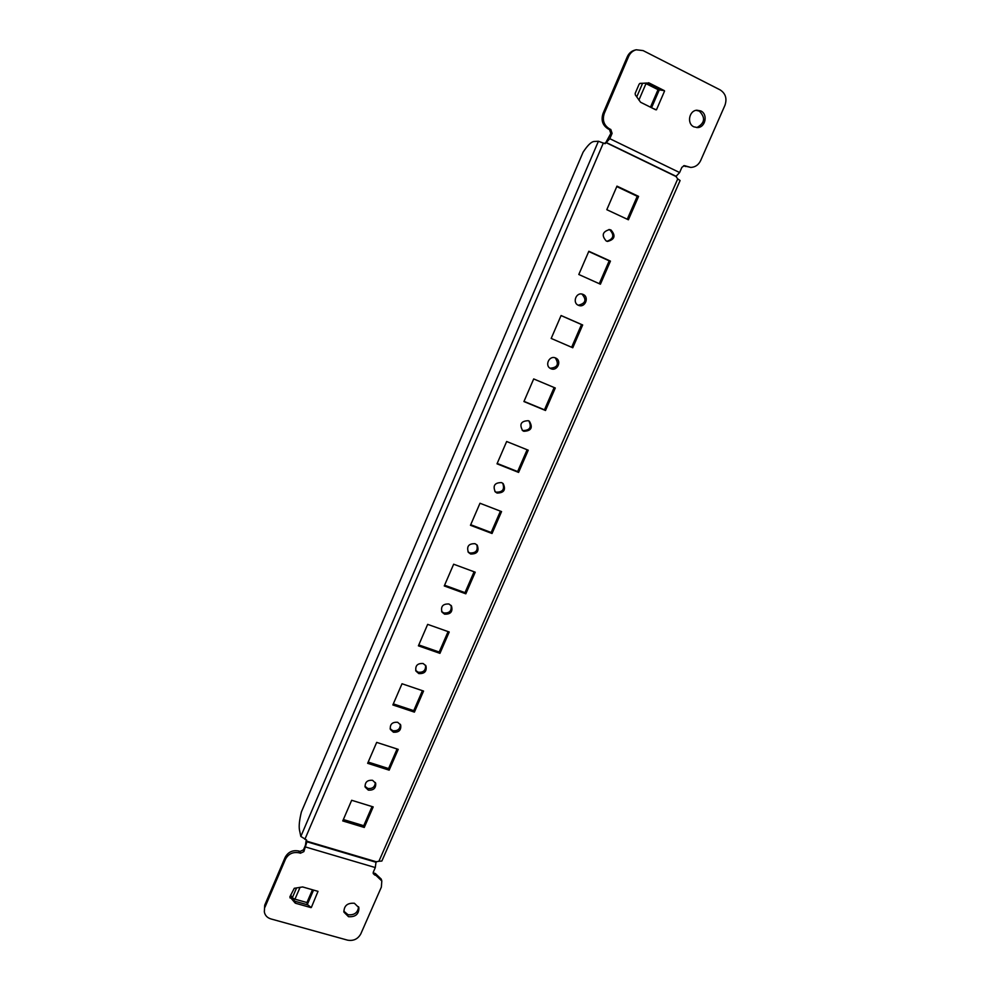 <?xml version="1.0" encoding="UTF-8"?>
<svg xmlns="http://www.w3.org/2000/svg" width="990" height="990" viewBox="0 0 990 990"><rect width="100%" height="100%" fill="white"/><g stroke="black" fill="none" stroke-linecap="round" stroke-linejoin="round"><path stroke-width="1.49" d="M358.566 906.741C357.91 912.669 354.395 915.342 348.022 914.735L343.778 911.146M348.517 916.691C355.521 917.136 358.986 914.129 358.9 907.682L354.383 903.264C347.44 902.781 343.963 905.739 343.938 912.149L348.517 916.691M696.119 110.335L699.299 111.09C705.697 117.674 704.868 123.168 696.812 127.586M693.879 126.844L697.566 127.574C705.524 127.463 708.147 114.159 700.821 110.942L696.873 110.212C689.003 110.583 686.664 123.725 693.879 126.844M375.321 782.484C375 786.976 372.488 788.968 367.773 788.461L364.964 786.221M368.317 790.107C373.577 790.466 376.027 788.188 375.68 783.263L372.562 780.306C367.339 779.922 364.864 782.174 365.149 787.075L368.317 790.107M400.307 724.259C400.282 729.061 397.782 731.202 392.782 730.707L390.134 728.665M393.401 732.204C398.908 732.551 401.334 730.15 400.678 724.977L397.695 722.292C392.238 721.908 389.8 724.296 390.369 729.432L393.401 732.204M425.552 665.243C425.91 670.354 423.435 672.68 418.127 672.21L415.676 670.416M418.807 673.571C424.599 673.881 426.975 671.319 425.947 665.874L423.163 663.523C417.433 663.176 415.033 665.713 415.973 671.121L418.807 673.571M451.044 605.397C451.886 610.855 449.46 613.379 443.792 612.958L441.639 611.486M444.547 614.171C450.673 614.406 452.975 611.672 451.477 605.954L448.965 603.999C442.901 603.714 440.562 606.425 441.973 612.105L444.547 614.171M476.772 544.723C478.207 550.514 475.881 553.261 469.792 552.952L468.022 551.838M470.621 554.004C477.131 554.115 479.333 551.183 477.229 545.205L475.089 543.696C468.641 543.522 466.414 546.431 468.394 552.383L470.621 554.004M502.71 483.231C504.888 489.332 502.685 492.302 496.126 492.154L494.864 491.448M497.042 493.045C503.997 492.983 506.051 489.84 503.205 483.627L501.571 482.6C494.678 482.6 492.587 485.706 495.297 491.919L497.042 493.045M528.87 420.923C531.902 427.284 529.873 430.489 522.807 430.551L522.2 430.254M523.809 431.281C531.246 430.972 533.103 427.618 529.39 421.245L528.388 420.7C521.012 420.948 519.107 424.264 522.671 430.65L523.809 431.281M555.254 357.86C559.251 364.221 557.506 367.674 550.019 368.206M550.923 368.701C557.184 371.683 562.172 360.892 555.811 358.095L555.563 357.984C549.376 355.014 544.327 365.607 550.539 368.515L550.923 368.701M581.922 294.055L581.934 294.055C586.872 299.784 585.647 303.509 578.271 305.229M578.395 305.291L578.841 305.464C585.239 307.94 589.495 296.951 583.11 294.426L582.516 294.203C576.13 291.914 572.084 302.829 578.395 305.291M608.937 229.519L609.766 229.829C614.592 235.076 613.652 238.887 606.932 241.275M606.251 241.016L607.551 241.424C614.765 239.518 615.929 235.707 611.016 230.014L609.58 229.581C602.452 231.611 601.338 235.422 606.251 241.016M306.925 902.558L312.481 889.775L306.925 902.558L294.958 899.18L292.285 897.88L290.689 894.985M644.997 83.135L658.041 89.657L650.467 107.18L658.065 89.669L664.401 90.684L648.945 82.9L647.547 83.135L660.219 89.508M306.95 902.583L307.333 904.489L310.922 907.335M311.343 907.459L318.013 891.359L302.643 886.953L294.278 888.29L289.884 896.829L295.094 902.979L294.748 901.048L290.07 896.408M264.33 911.827L264.714 905.182L264.33 911.827C264.974 915.379 267.164 917.742 270.876 918.918L347.515 940.141C353.455 941.181 357.885 939.089 360.805 933.879L381.373 887.077L381.806 880.952L375.915 875.346L375.346 873.502L374.146 873.155L374.703 874.999L375.915 875.346M374.703 874.999L373.23 873.576L373.341 872.054L375.297 867.562L376.052 861.745L378.898 861.288L677.729 178.918L680.105 180.514L381.855 861.04L378.898 861.288M303.856 851.635L300.44 853.219L300.069 851.4L303.485 849.816L303.856 851.635L306.925 841.797L376.225 862.327M264.714 905.182L285.157 857.34C288.127 851.957 292.694 849.853 298.832 851.029L299.203 852.848L300.44 853.219M299.203 852.848C293.04 851.672 288.474 853.776 285.491 859.172L285.157 857.34M264.986 907.137L285.491 859.172M294.748 901.048L295.614 903.276L310.984 907.607M290.107 898.017L289.884 896.829M375.346 873.502L381.224 879.095L381.806 880.952M300.069 851.4L298.832 851.029M303.485 849.816L305.44 845.262L306.269 839.755M373.168 872.574L374.146 873.155M307.42 904.773L295.255 901.346M677.729 178.918L675.935 176.468L679.61 172.545L681.887 167.335L684.362 165.627L690.748 167.421C695.203 167.223 698.507 164.946 700.648 160.59L724.94 105.311C727.192 98.604 725.596 93.468 720.163 89.904L643.116 50.601L636.248 49.772C632.771 50.713 630.222 52.953 628.613 56.48L604.308 113.343C602.118 120.161 603.863 125.346 609.543 128.886L610.805 129.492L612.105 133.365L609.815 138.687L605.187 143.686L610.818 133.452L609.518 129.603L608.268 128.985C602.601 125.458 600.856 120.285 603.034 113.479L604.308 113.343M664.55 91.08L656.444 109.828L653.054 108.467M647.547 83.135L640.159 83.346L639.119 84.2L635.184 93.369L635.32 94.879L640.604 102.267L655.64 109.754M648.302 82.776L648.945 82.9M628.613 56.48L627.264 56.789L603.034 113.479M627.264 56.789C628.873 53.274 631.41 51.047 634.875 50.106L636.248 49.772M690.748 167.421L683.62 165.738M639.713 83.507L646.903 83.011M317.864 891.309L316.268 890.851M604.593 143.562L598.418 141.261L593.913 141.496C591.141 141.867 587.54 145.431 583.098 152.175L301.406 811.899C299.413 819.968 298.77 826.007 299.475 830.016L300.824 836.439L306.083 839.681L306.925 841.797M372.054 806.565L363.738 825.722L343.357 819.534M397.077 748.985L388.575 768.562L368.181 762.077M422.421 690.661L413.733 710.672L393.327 703.878M448.086 631.595L439.201 652.039L418.782 644.923M474.086 571.762L465.003 592.663L444.584 585.214M500.42 511.162L491.151 532.509L470.708 524.725M527.113 449.745L517.634 471.562L497.19 463.444M554.14 387.523L544.463 409.823L524.007 401.358M561.058 315.575L581.514 324.534L571.638 347.267L551.183 338.432L572.777 347.762L582.677 324.98L561.082 315.525L551.183 338.444M588.741 251.51L609.197 260.84L599.272 283.697M616.782 186.578L637.238 196.292L627.264 219.248M351.673 800.279L342.75 820.933L364.271 827.454L373.193 806.912L351.673 800.279M376.683 742.389L367.649 763.315L389.169 770.158L398.215 749.356L376.683 742.389M402.014 683.756L392.857 704.954L414.402 712.119L423.559 691.057L402.014 683.756M427.668 624.368L418.399 645.839L439.944 653.351L449.225 632.004L427.668 624.368M453.655 564.213L444.262 585.956L465.832 593.814L475.225 572.195L453.655 564.213M479.989 503.254L470.46 525.294L492.042 533.499L501.559 511.595L479.989 503.254M506.657 441.503L497.017 463.827L518.599 472.403L528.252 450.203L506.657 441.503M533.697 378.935L523.92 401.556L545.515 410.491L555.291 388.006L533.697 378.935M588.84 251.262L578.804 274.49L600.41 284.204L610.446 261.113L588.84 251.262M616.98 186.132L606.808 209.682L628.403 219.78L638.587 196.379L616.98 186.132M675.96 176.443L606.4 142.795L675.935 176.468M306.801 841.191L376.052 861.708L306.801 841.191L306.529 839.928M638.587 196.379L637.238 196.292M610.446 261.113L609.197 260.84M582.677 324.98L581.514 324.534M572.777 347.762L571.638 347.267M545.515 410.491L544.463 409.823M518.599 472.403L517.634 471.562M492.042 533.499L491.151 532.509M465.832 593.814L465.003 592.663M439.944 653.351L439.201 652.039M414.402 712.119L413.733 710.672M389.169 770.158L388.575 768.562M364.271 827.454L363.738 825.722M296.579 887.894L292.285 897.88M642.597 83.308L636.731 96.946M300.081 887.275L294.958 899.18M646 83.606L638.896 100.089M313.545 890.084L307.333 904.489M659.464 89.459L651.568 107.724M305.823 847.069L375.297 867.562M679.61 172.545L609.815 138.687M603.368 142.968L304.871 839.322M676.418 176.455L606.808 142.783M598.418 141.261L300.824 836.439M606.375 142.82L605.113 142.882M612.105 133.365L610.818 133.452M685.142 166.444L686.615 166.456M685.402 165.862L683.929 165.862M609.543 128.886L608.268 128.985M609.518 129.603L610.805 129.492"/></g></svg>
